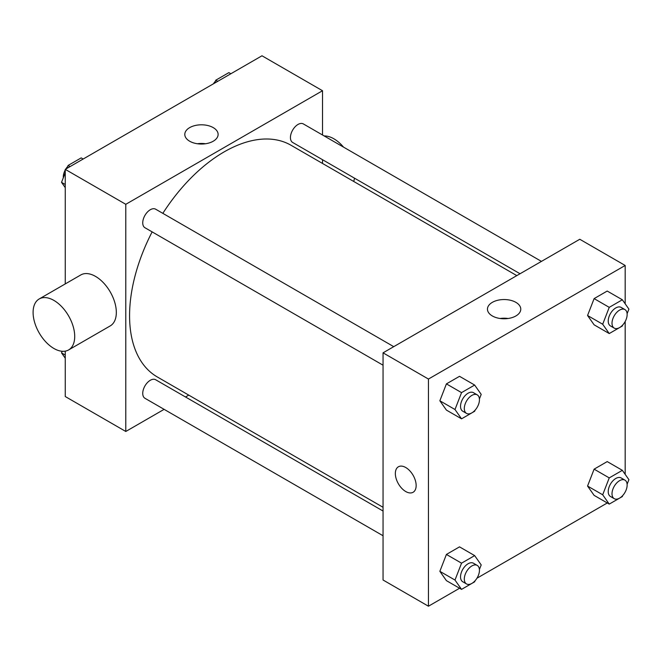 <?xml version="1.0" encoding="UTF-8"?>
<svg xmlns="http://www.w3.org/2000/svg" width="662" height="662" viewBox="0 0 662 662"><rect width="100%" height="100%" fill="white"/><g stroke="black" fill="none" stroke-linecap="round" stroke-linejoin="round"><path stroke-width="0.99" d="M164.118 409.348L125.788 431.475L65.257 396.53L65.257 351.141M65.257 283.915L65.257 169.364L261.987 55.782L322.518 90.735L322.518 134.99M188.761 395.123L185.517 396.993M152.136 231.882A133.757 77.222 120 0 0 129.57 315.708A133.757 77.222 120 0 0 157.275 376.943L383.05 507.291M516.807 275.615L291.032 145.268A133.757 77.222 120 0 0 162.835 213.346M322.518 159.708L322.518 163.448M125.788 431.475L125.788 204.31L322.518 90.735M541.45 261.391L303.353 123.926A10.7 6.181 120 0 0 295.103 126.798A10.7 6.181 120 0 0 290.436 137.564A10.7 6.181 120 0 0 292.654 142.462L520.042 273.745M383.05 511.031L155.653 379.748A10.7 6.181 120 0 0 147.411 382.611A10.7 6.181 120 0 0 142.735 393.385A10.7 6.181 120 0 0 144.953 398.284L383.05 535.748M383.05 365.201L144.953 227.736A10.7 6.181 -60 0 1 144.953 215.382A10.7 6.181 -60 0 1 155.653 209.2L393.749 346.665M125.788 204.31L65.257 169.364M189.671 141.221A16.658 9.616 180 0 1 184.797 134.419A16.658 9.616 180 0 1 201.455 124.804A16.658 9.616 180 0 1 218.112 134.419A16.658 9.616 180 0 1 207.827 143.306A16.658 9.616 180 0 1 189.671 141.221M39.199 298.959L80.814 274.937A29.426 16.989 60 0 1 103.487 282.823A29.426 16.989 60 0 1 116.33 312.431A29.426 16.989 60 0 1 110.24 325.903L68.625 349.933A29.426 16.989 60 0 1 39.19 332.945A29.426 16.989 60 0 1 39.199 298.959A29.426 16.989 60 0 1 61.872 306.845A29.426 16.989 60 0 1 74.715 336.462A29.426 16.989 60 0 1 68.625 349.933M353.723 181.462A29.426 16.989 -120 0 0 354.46 178.144M343.545 147.138A29.426 16.989 -120 0 0 324.19 135.958M197.417 143.745A16.658 9.616 180 0 1 205.493 143.745M459.577 588.245L428.446 606.218L383.05 580.003L383.05 352.838L579.78 239.263L625.176 265.47L625.176 303.808M625.176 492.048L624.663 492.933M607.277 502.971L476.971 578.199M594.112 324.819L587.558 315.501L594.112 298.612L607.211 291.048L594.112 298.612L587.558 315.501L594.112 324.819L609.239 333.557L602.693 324.239L609.239 307.35L622.346 299.778L628.9 309.104L627.113 313.714M446.411 580.64L439.858 571.323L446.411 554.433L459.519 546.862L446.411 554.433L439.858 571.323L446.411 580.64L461.546 589.379L454.993 580.053L461.546 563.172L474.646 555.6L481.2 564.926L479.412 569.527M625.176 321.5L625.176 474.356M428.446 606.218L428.446 379.053L625.176 265.47M594.112 495.366L587.558 486.049L594.112 469.159L607.211 461.588L594.112 469.159L587.558 486.049L594.112 495.366L609.239 504.105L602.693 494.787L609.239 477.898L622.346 470.326L628.9 479.652L627.113 484.261M446.411 410.092L439.858 400.775L446.411 383.886L459.519 376.314L446.411 383.886L439.858 400.775L446.411 410.092L461.546 418.831L454.993 409.513L461.546 392.624L474.646 385.052L481.2 394.378L479.412 398.979M428.446 379.053L383.05 352.838M492.338 315.956A16.658 9.616 180 0 1 487.455 309.154A16.658 9.616 180 0 1 504.113 299.538A16.658 9.616 180 0 1 520.771 309.154A16.658 9.616 180 0 1 510.485 318.041A16.658 9.616 180 0 1 492.338 315.956M416.15 485.536A14.713 8.498 60 0 1 413.105 492.271A14.713 8.498 60 0 1 398.392 483.773A14.713 8.498 60 0 1 398.392 466.784A14.713 8.498 60 0 1 409.728 470.732A14.713 8.498 60 0 1 416.15 485.536M413.105 492.271A14.713 8.498 60 0 1 398.392 483.773A14.713 8.498 60 0 1 398.392 466.784M500.075 318.488A16.658 9.616 180 0 1 508.151 318.488M475.051 410.225L474.646 411.267L461.546 418.831M477.228 394.858L473.446 392.674A10.7 6.181 120 0 0 465.204 395.545A10.7 6.181 120 0 0 460.529 406.311A10.7 6.181 120 0 0 462.746 411.21L466.528 413.394A10.7 6.181 120 0 0 477.228 407.213A10.7 6.181 120 0 0 477.228 394.858A10.7 6.181 120 0 0 468.986 397.73A10.7 6.181 120 0 0 464.31 408.495A10.7 6.181 120 0 0 466.528 413.394M454.993 409.513L439.858 400.775M461.546 392.624L446.411 383.886M474.646 385.052L459.519 376.314M622.752 324.959L622.346 325.994L609.239 333.557M624.928 309.584L621.146 307.4A10.7 6.181 120 0 0 612.896 310.271A10.7 6.181 120 0 0 608.229 321.037A10.7 6.181 120 0 0 610.447 325.936L614.228 328.12A10.7 6.181 120 0 0 624.928 321.947A10.7 6.181 120 0 0 624.928 309.584A10.7 6.181 120 0 0 616.686 312.456A10.7 6.181 120 0 0 612.011 323.222A10.7 6.181 120 0 0 614.228 328.12M602.693 324.239L587.558 315.501M609.239 307.35L594.112 298.612M622.346 299.778L607.211 291.048M475.051 580.773L474.646 581.815L461.546 589.379M477.228 565.406L473.446 563.221A10.7 6.181 120 0 0 465.204 566.093A10.7 6.181 120 0 0 460.529 576.859A10.7 6.181 120 0 0 462.746 581.757L466.528 583.942A10.7 6.181 120 0 0 477.228 577.761A10.7 6.181 120 0 0 477.228 565.406A10.7 6.181 120 0 0 468.986 568.277A10.7 6.181 120 0 0 464.31 579.043A10.7 6.181 120 0 0 466.528 583.942M454.993 580.053L439.858 571.323M461.546 563.172L446.411 554.433M474.646 555.6L459.519 546.862M622.752 495.499L622.346 496.541L609.239 504.105M624.928 480.132L621.146 477.947A10.7 6.181 120 0 0 612.896 480.819A10.7 6.181 120 0 0 608.229 491.585A10.7 6.181 120 0 0 610.447 496.483L614.228 498.668A10.7 6.181 120 0 0 624.928 492.495A10.7 6.181 120 0 0 624.928 480.132A10.7 6.181 120 0 0 616.686 483.003A10.7 6.181 120 0 0 612.011 493.769A10.7 6.181 120 0 0 614.228 498.668M602.693 494.787L587.558 486.049M609.239 477.898L594.112 469.159M622.346 470.326L607.211 461.588M65.257 187.644L61.533 182.348L65.257 172.757M66.953 168.388L68.087 165.459L81.194 157.895L83.164 159.029M65.257 184.499L61.533 182.348M70.056 166.592L68.087 165.459M65.257 169.952A10.7 6.181 120 0 0 63.287 176.969A10.7 6.181 120 0 0 63.32 177.739M67.681 166.501A10.7 6.181 120 0 0 65.77 169.067M214.645 83.114L215.787 80.185L228.887 72.621L230.856 73.755M217.748 81.327L215.787 80.185M215.382 81.227A10.7 6.181 120 0 0 213.462 83.801M65.257 358.192L61.533 352.896L62.162 351.265M65.257 355.047L61.533 352.896"/></g></svg>
